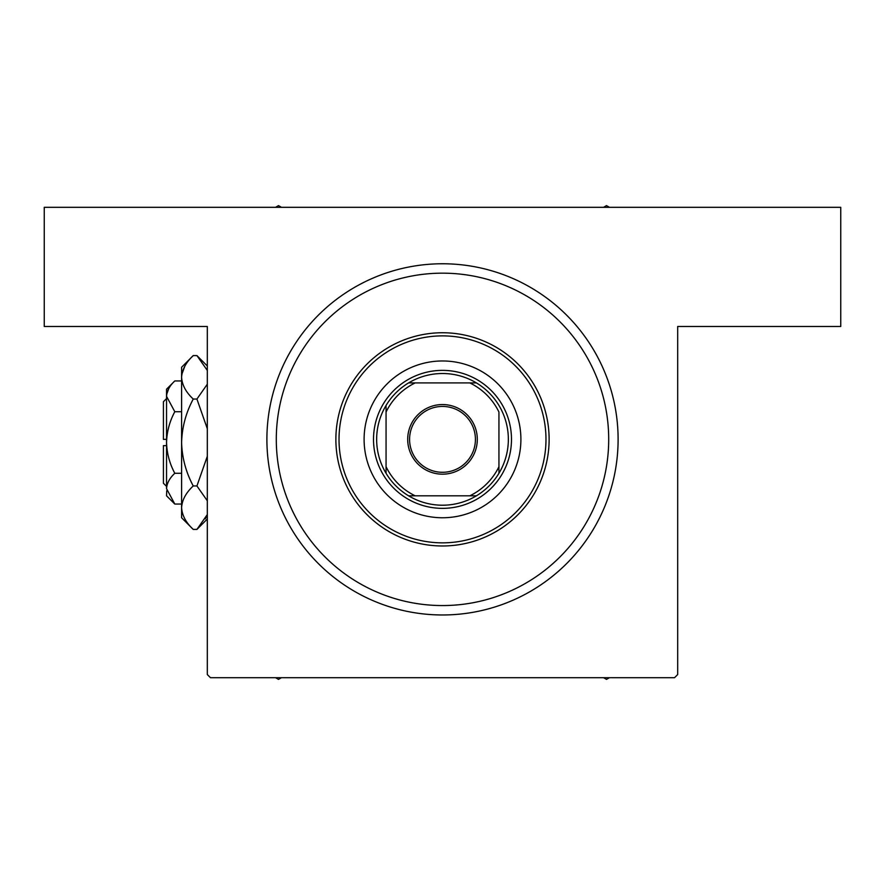 <?xml version="1.0" encoding="UTF-8"?>
<svg xmlns="http://www.w3.org/2000/svg" width="885" height="885" viewBox="0 0 885 885"><rect width="100%" height="100%" fill="white"/><g stroke="black" fill="none" stroke-linecap="round" stroke-linejoin="round"><path stroke-width="1.33" d="M442.5 614.975A175.606 175.606 0 0 1 266.894 439.369A175.606 175.606 0 0 1 442.5 263.763A175.606 175.606 0 0 1 618.106 439.369A175.606 175.606 0 0 1 442.5 614.975L443.064 614.964M442.5 263.763L441.936 263.763M465.012 265.212L463.143 264.98M207.311 674.547L207.311 326.476L44.25 326.476L44.25 207.311L840.75 207.311L840.75 326.476L677.689 326.476L677.689 674.547L674.547 677.689L210.453 677.689L207.311 674.547M450.465 263.94L445.863 263.785M445.808 263.785L444.193 263.763M462.202 264.869L461.583 264.803M434.535 614.787L439.137 614.942M439.192 614.942L440.807 614.964M422.798 613.858L423.417 613.936M520.9 439.369A78.4 78.4 0 0 0 442.5 360.969A78.4 78.4 0 0 0 364.1 439.369A78.4 78.4 0 0 0 442.5 517.758A78.4 78.4 0 0 0 520.9 439.369M339.021 439.369A103.479 103.479 0 0 0 442.5 542.848A103.479 103.479 0 0 0 545.979 439.369A103.479 103.479 0 0 0 442.5 335.88A103.479 103.479 0 0 0 339.021 439.369M549.12 439.369A106.62 106.62 0 0 1 442.5 545.979A106.62 106.62 0 0 1 335.88 439.369A106.62 106.62 0 0 1 442.5 332.749A106.62 106.62 0 0 1 549.12 439.369M276.297 439.369A166.203 166.203 0 0 0 442.5 605.561A166.203 166.203 0 0 0 608.703 439.369A166.203 166.203 0 0 0 442.5 273.166A166.203 166.203 0 0 0 276.297 439.369M603.57 677.689L606.502 679.381L609.433 677.689M275.567 677.689L278.498 679.381L281.43 677.689M281.43 207.311L278.498 205.619L275.567 207.311M609.433 207.311L606.502 205.619L603.57 207.311M442.5 404.556A34.803 34.803 0 0 1 477.303 439.369A34.803 34.803 0 0 1 442.5 474.172A34.803 34.803 0 0 1 407.697 439.369A34.803 34.803 0 0 1 442.5 404.556M442.5 472.291A32.922 32.922 0 0 0 475.422 439.369A32.922 32.922 0 0 0 442.5 406.436A32.922 32.922 0 0 0 409.578 439.369A32.922 32.922 0 0 0 442.5 472.291M442.5 373.514A65.855 65.855 0 0 0 408.582 382.917L415.165 382.917L408.582 382.917A65.855 65.855 0 0 0 386.059 473.287L386.059 466.705L386.059 473.287A65.855 65.855 0 0 0 476.418 495.81L469.835 495.81L476.418 495.81A65.855 65.855 0 0 0 498.941 473.287L498.941 412.023A62.713 62.713 0 0 0 469.835 382.917L415.165 382.917A62.713 62.713 0 0 0 386.059 412.023L386.059 466.705A62.713 62.713 0 0 0 415.165 495.81L469.835 495.81A62.713 62.713 0 0 0 498.941 466.705L498.941 473.287A65.855 65.855 0 0 0 476.418 382.917L469.835 382.917L476.418 382.917A65.855 65.855 0 0 0 442.5 373.514M442.5 508.355A68.986 68.986 0 0 1 373.514 439.369A68.986 68.986 0 0 1 442.5 370.373A68.986 68.986 0 0 1 511.486 439.369A68.986 68.986 0 0 1 442.5 508.355M408.582 495.81L415.165 495.81L408.582 495.81M386.059 405.441L386.059 412.023L386.059 405.441M166.546 486.407L163.415 483.265L163.415 445.631L166.546 445.631M166.723 490.788L166.546 495.81L174.799 504.052L166.546 488.664C166.867 483.265 169.61 478.132 174.799 473.276C169.621 463.618 166.878 453.363 166.546 442.5C166.878 431.615 169.632 421.36 174.799 411.724L166.546 396.336C166.867 390.927 169.61 385.794 174.799 380.948L181.602 380.948M174.799 411.724L181.602 411.724M168.825 388.46L166.723 394.212M174.799 504.052L181.602 504.052M174.799 473.276L181.602 473.276M205.32 518.842L207.311 514.572L196.924 529.407L193.24 529.407L181.602 517.758L181.602 367.242L193.24 355.593L196.924 355.593L207.311 370.428M193.24 529.407C185.961 522.637 182.089 515.402 181.602 507.68C182.044 500.047 185.927 492.801 193.24 485.953C185.939 472.313 182.067 457.833 181.602 442.5C182.067 427.134 185.95 412.653 193.24 399.047C185.961 392.287 182.089 385.041 181.602 377.32C182.044 369.698 185.927 362.452 193.24 355.593M193.24 399.047L196.924 399.047L207.311 428.716M207.311 384.212L196.924 399.047M184.843 366.158L181.845 374.322M181.602 507.68L181.845 510.678M193.24 485.953L196.924 485.953L207.311 500.777M207.311 456.295L196.924 485.953M166.546 488.664L166.546 389.19L174.799 380.948M166.546 439.369L163.415 439.369L163.415 401.735L166.546 398.593M207.311 519.019L196.924 529.407M207.311 365.981L196.924 355.593"/></g></svg>
